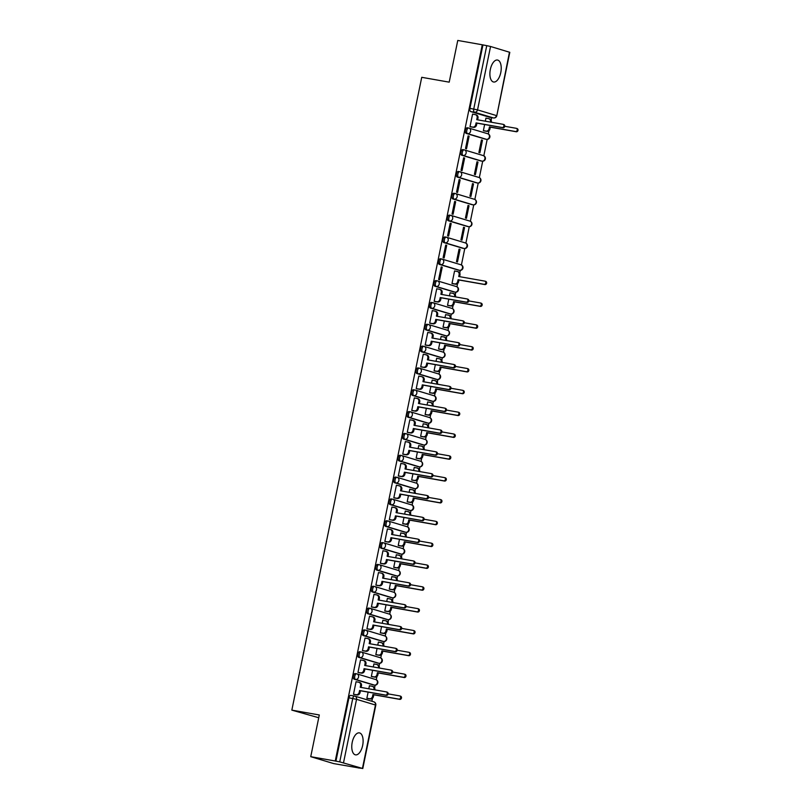 <?xml version="1.0" encoding="UTF-8"?>
<svg xmlns="http://www.w3.org/2000/svg" width="809" height="809" viewBox="0 0 809 809"><rect width="100%" height="100%" fill="white"/><g stroke="black" fill="none" stroke-linecap="round" stroke-linejoin="round"><path stroke-width="1.21" d="M356.516 673.796L355.323 673.584A2.862 1.385 100 0 0 355.242 673.563A2.862 1.385 100 0 0 353.412 675.98A2.862 1.385 100 0 0 354.17 679.186L355.525 679.418A2.862 1.385 -80 0 1 354.767 676.223A2.862 1.385 -80 0 1 356.597 673.806A2.862 1.385 -80 0 1 356.678 673.826A2.862 2.498 106.8 0 1 358.569 677.052A2.862 2.498 -73.2 0 1 355.525 679.418L374.436 685.112A2.862 2.498 -73.2 0 0 375.588 679.52M361.006 651.963L359.803 651.751A2.862 1.385 100 0 0 359.722 651.73A2.862 1.385 100 0 0 357.891 654.147A2.862 1.385 100 0 0 358.66 657.353L360.005 657.586A2.862 1.385 -80 0 1 359.247 654.39A2.862 1.385 -80 0 1 361.077 651.973A2.862 1.385 -80 0 1 361.158 651.993A2.862 2.498 106.8 0 1 363.049 655.229A2.862 2.498 -73.2 0 1 360.005 657.586L378.915 663.279A2.862 2.498 -73.2 0 0 380.068 657.687M365.486 630.13L364.283 629.918A2.862 1.385 100 0 0 364.212 629.908A2.862 1.385 100 0 0 362.371 632.314A2.862 1.385 100 0 0 363.14 635.52L364.495 635.763A2.862 1.385 -80 0 1 363.726 632.557A2.862 1.385 -80 0 1 365.567 630.14A2.862 1.385 -80 0 1 365.638 630.16A2.862 2.498 106.8 0 1 367.529 633.396A2.862 2.498 -73.2 0 1 364.495 635.763L383.405 641.456A2.862 2.498 -73.2 0 0 384.548 635.854M369.966 608.297L368.762 608.095A2.862 1.385 100 0 0 368.692 608.075A2.862 1.385 100 0 0 366.851 610.492A2.862 1.385 100 0 0 367.62 613.687L368.975 613.93A2.862 1.385 -80 0 1 368.206 610.724A2.862 1.385 -80 0 1 370.047 608.307A2.862 1.385 -80 0 1 370.118 608.328A2.862 2.498 106.8 0 1 372.009 611.564A2.862 2.498 -73.2 0 1 368.975 613.93L387.885 619.623A2.862 2.498 -73.2 0 0 389.028 614.021M374.446 586.474L373.252 586.262A2.862 1.385 100 0 0 373.171 586.242A2.862 1.385 100 0 0 371.341 588.659A2.862 1.385 100 0 0 372.1 591.854L373.455 592.097A2.862 1.385 -80 0 1 372.696 588.891A2.862 1.385 -80 0 1 374.527 586.474A2.862 1.385 -80 0 1 374.607 586.495A2.862 2.498 106.8 0 1 376.488 589.731A2.862 2.498 -73.2 0 1 373.455 592.097L392.365 597.79A2.862 2.498 -73.2 0 0 393.518 592.188M378.925 564.642L377.732 564.429A2.862 1.385 100 0 0 377.651 564.409A2.862 1.385 100 0 0 375.821 566.826A2.862 1.385 100 0 0 376.579 570.021L377.934 570.264A2.862 1.385 -80 0 1 377.176 567.058A2.862 1.385 -80 0 1 379.006 564.652A2.862 1.385 -80 0 1 379.087 564.662A2.862 2.498 106.8 0 1 380.968 567.898A2.862 2.498 -73.2 0 1 377.934 570.264L396.845 575.957A2.862 2.498 -73.2 0 0 397.998 570.355M383.405 542.809L382.212 542.596A2.862 1.385 100 0 0 382.131 542.576A2.862 1.385 100 0 0 380.301 544.993A2.862 1.385 100 0 0 381.059 548.199L382.414 548.431A2.862 1.385 -80 0 1 381.656 545.236A2.862 1.385 -80 0 1 383.486 542.819A2.862 1.385 -80 0 1 383.567 542.839A2.862 2.498 106.8 0 1 385.458 546.065A2.862 2.498 -73.2 0 1 382.414 548.431L401.325 554.125A2.862 2.498 -73.2 0 0 402.478 548.532M387.885 520.976L386.692 520.763A2.862 1.385 100 0 0 386.611 520.743A2.862 1.385 100 0 0 384.781 523.16A2.862 1.385 100 0 0 385.539 526.366L386.894 526.598A2.862 1.385 -80 0 1 386.136 523.403A2.862 1.385 -80 0 1 387.966 520.986A2.862 1.385 -80 0 1 388.047 521.006A2.862 2.498 106.8 0 1 389.938 524.242A2.862 2.498 -73.2 0 1 386.894 526.598L405.805 532.292A2.862 2.498 -73.2 0 0 406.957 526.699M392.375 499.143L391.172 498.931A2.862 1.385 100 0 0 391.091 498.92A2.862 1.385 100 0 0 389.26 501.327A2.862 1.385 100 0 0 390.029 504.533L391.374 504.776A2.862 1.385 -80 0 1 390.616 501.57A2.862 1.385 -80 0 1 392.446 499.153A2.862 1.385 -80 0 1 392.527 499.173A2.862 2.498 106.8 0 1 394.418 502.409A2.862 2.498 -73.2 0 1 391.374 504.776L410.294 510.459A2.862 2.498 -73.2 0 0 411.437 504.867M396.855 477.31L395.652 477.108A2.862 1.385 100 0 0 395.581 477.088A2.862 1.385 100 0 0 393.74 479.504A2.862 1.385 100 0 0 394.509 482.7L395.864 482.943A2.862 1.385 -80 0 1 395.095 479.737A2.862 1.385 -80 0 1 396.936 477.32A2.862 1.385 -80 0 1 397.007 477.34A2.862 2.498 106.8 0 1 398.898 480.576A2.862 2.498 -73.2 0 1 395.864 482.943L414.774 488.636A2.862 2.498 -73.2 0 0 415.917 483.034M401.335 455.487L400.131 455.275A2.862 1.385 100 0 0 400.061 455.255A2.862 1.385 100 0 0 398.22 457.672A2.862 1.385 100 0 0 398.989 460.867L400.344 461.11A2.862 1.385 -80 0 1 399.575 457.904A2.862 1.385 -80 0 1 401.416 455.487A2.862 1.385 -80 0 1 401.486 455.507A2.862 2.498 106.8 0 1 403.378 458.743A2.862 2.498 -73.2 0 1 400.344 461.11L419.254 466.803A2.862 2.498 -73.2 0 0 420.397 461.201M405.815 433.654L404.621 433.442A2.862 1.385 100 0 0 404.54 433.422A2.862 1.385 100 0 0 402.71 435.839A2.862 1.385 100 0 0 403.469 439.034L404.824 439.277A2.862 1.385 -80 0 1 404.065 436.071A2.862 1.385 -80 0 1 405.896 433.664A2.862 1.385 -80 0 1 405.976 433.675A2.862 2.498 106.8 0 1 407.857 436.911A2.862 2.498 -73.2 0 1 404.824 439.277L423.734 444.97A2.862 2.498 -73.2 0 0 424.887 439.368M410.294 411.821L409.101 411.609A2.862 1.385 100 0 0 409.02 411.589A2.862 1.385 100 0 0 407.19 414.006A2.862 1.385 100 0 0 407.948 417.211L409.303 417.444A2.862 1.385 -80 0 1 408.545 414.248A2.862 1.385 -80 0 1 410.375 411.832A2.862 1.385 -80 0 1 410.456 411.852A2.862 2.498 106.8 0 1 412.337 415.078A2.862 2.498 -73.2 0 1 409.303 417.444L428.214 423.137A2.862 2.498 -73.2 0 0 429.367 417.545M414.774 389.989L413.581 389.776A2.862 1.385 100 0 0 413.5 389.756A2.862 1.385 100 0 0 411.67 392.173A2.862 1.385 100 0 0 412.428 395.379L413.783 395.611A2.862 1.385 -80 0 1 413.025 392.416A2.862 1.385 -80 0 1 414.855 389.999A2.862 1.385 -80 0 1 414.936 390.019A2.862 2.498 106.8 0 1 416.827 393.255A2.862 2.498 -73.2 0 1 413.783 395.611L432.694 401.304A2.862 2.498 -73.2 0 0 433.846 395.712M419.254 368.156L418.061 367.943A2.862 1.385 100 0 0 417.98 367.933A2.862 1.385 100 0 0 416.15 370.34A2.862 1.385 100 0 0 416.908 373.546L418.263 373.788A2.862 1.385 -80 0 1 417.505 370.583A2.862 1.385 -80 0 1 419.335 368.166A2.862 1.385 -80 0 1 419.416 368.186A2.862 2.498 106.8 0 1 421.307 371.422A2.862 2.498 -73.2 0 1 418.263 373.788L437.173 379.472A2.862 2.498 -73.2 0 0 438.326 373.879M423.744 346.323L422.541 346.121A2.862 1.385 100 0 0 422.46 346.1A2.862 1.385 100 0 0 420.629 348.507A2.862 1.385 100 0 0 421.398 351.713L422.753 351.955A2.862 1.385 -80 0 1 421.985 348.75A2.862 1.385 -80 0 1 423.815 346.333A2.862 1.385 -80 0 1 423.896 346.353A2.862 2.498 106.8 0 1 425.787 349.589A2.862 2.498 -73.2 0 1 422.753 351.955L441.663 357.649A2.862 2.498 -73.2 0 0 442.806 352.046M428.224 324.5L427.021 324.288A2.862 1.385 100 0 0 426.95 324.267A2.862 1.385 100 0 0 425.109 326.684A2.862 1.385 100 0 0 425.878 329.88L427.233 330.123A2.862 1.385 -80 0 1 426.464 326.917A2.862 1.385 -80 0 1 428.305 324.5A2.862 1.385 -80 0 1 428.376 324.52A2.862 2.498 106.8 0 1 430.267 327.756A2.862 2.498 -73.2 0 1 427.233 330.123L446.143 335.816A2.862 2.498 -73.2 0 0 447.286 330.214M432.704 302.667L431.5 302.455A2.862 1.385 100 0 0 431.43 302.435A2.862 1.385 100 0 0 429.589 304.851A2.862 1.385 100 0 0 430.358 308.047L431.713 308.29A2.862 1.385 -80 0 1 430.944 305.084A2.862 1.385 -80 0 1 432.785 302.677A2.862 1.385 -80 0 1 432.855 302.687A2.862 2.498 106.8 0 1 434.746 305.923A2.862 2.498 -73.2 0 1 431.713 308.29L450.623 313.983A2.862 2.498 -73.2 0 0 451.766 308.381M437.184 280.834L435.99 280.622A2.862 1.385 100 0 0 435.909 280.602A2.862 1.385 100 0 0 434.079 283.019A2.862 1.385 100 0 0 434.837 286.224L436.193 286.457A2.862 1.385 -80 0 1 435.434 283.261A2.862 1.385 -80 0 1 437.264 280.844A2.862 1.385 -80 0 1 437.345 280.865A2.862 2.498 106.8 0 1 439.226 284.09A2.862 2.498 -73.2 0 1 436.193 286.457L455.103 292.15A2.862 2.498 -73.2 0 0 456.256 286.558M441.663 259.001L440.47 258.789A2.862 1.385 100 0 0 440.389 258.769A2.862 1.385 100 0 0 438.559 261.186A2.862 1.385 100 0 0 439.317 264.391L440.672 264.624A2.862 1.385 -80 0 1 439.914 261.428A2.862 1.385 -80 0 1 441.744 259.011A2.862 1.385 -80 0 1 441.825 259.032A2.862 2.498 106.8 0 1 443.706 262.268A2.862 2.498 -73.2 0 1 440.672 264.624L459.583 270.317A2.862 2.498 -73.2 0 0 460.736 264.725M446.143 237.168L444.95 236.956A2.862 1.385 100 0 0 444.869 236.946A2.862 1.385 100 0 0 443.039 239.353A2.862 1.385 100 0 0 443.797 242.558L445.152 242.801A2.862 1.385 -80 0 1 444.394 239.595A2.862 1.385 -80 0 1 446.224 237.179A2.862 1.385 -80 0 1 446.305 237.199A2.862 2.498 106.8 0 1 448.196 240.435A2.862 2.498 -73.2 0 1 445.152 242.801L464.063 248.484A2.862 2.498 -73.2 0 0 465.215 242.892M450.623 215.336L449.43 215.133A2.862 1.385 100 0 0 449.349 215.113A2.862 1.385 100 0 0 447.519 217.52A2.862 1.385 100 0 0 448.277 220.726L449.632 220.968A2.862 1.385 -80 0 1 448.874 217.763A2.862 1.385 -80 0 1 450.704 215.346A2.862 1.385 -80 0 1 450.785 215.366A2.862 2.498 106.8 0 1 452.676 218.602A2.862 2.498 -73.2 0 1 449.632 220.968L468.542 226.662A2.862 2.498 -73.2 0 0 469.695 221.059M455.113 193.513L453.91 193.3A2.862 1.385 100 0 0 453.829 193.28A2.862 1.385 100 0 0 451.998 195.697A2.862 1.385 100 0 0 452.767 198.893L454.122 199.135A2.862 1.385 -80 0 1 453.353 195.93A2.862 1.385 -80 0 1 455.184 193.513A2.862 1.385 -80 0 1 455.265 193.533A2.862 2.498 106.8 0 1 457.156 196.769A2.862 2.498 -73.2 0 1 454.122 199.135L473.032 204.829A2.862 2.498 -73.2 0 0 474.175 199.226M459.593 171.68L458.39 171.468A2.862 1.385 100 0 0 458.319 171.447A2.862 1.385 100 0 0 456.478 173.864A2.862 1.385 100 0 0 457.247 177.06L458.602 177.302A2.862 1.385 -80 0 1 457.833 174.097A2.862 1.385 -80 0 1 459.674 171.69A2.862 1.385 -80 0 1 459.745 171.7A2.862 2.498 106.8 0 1 461.636 174.936A2.862 2.498 -73.2 0 1 458.602 177.302L477.512 182.996A2.862 2.498 -73.2 0 0 478.655 177.393M464.073 149.847L462.869 149.635A2.862 1.385 100 0 0 462.799 149.614A2.862 1.385 100 0 0 460.958 152.031A2.862 1.385 100 0 0 461.727 155.237L463.082 155.47A2.862 1.385 -80 0 1 462.313 152.274A2.862 1.385 -80 0 1 464.154 149.857A2.862 1.385 -80 0 1 464.224 149.877A2.862 2.498 106.8 0 1 466.115 153.103A2.862 2.498 -73.2 0 1 463.082 155.47L481.992 161.163A2.862 2.498 -73.2 0 0 483.135 155.571M468.553 128.014L467.359 127.802A2.862 1.385 100 0 0 467.278 127.782A2.862 1.385 100 0 0 465.448 130.198A2.862 1.385 100 0 0 466.206 133.404L467.562 133.637A2.862 1.385 -80 0 1 466.803 130.441A2.862 1.385 -80 0 1 468.633 128.024A2.862 1.385 -80 0 1 468.714 128.044A2.862 2.498 106.8 0 1 470.595 131.28A2.862 2.498 -73.2 0 1 467.562 133.637L486.472 139.33A2.862 2.498 -73.2 0 0 487.625 133.738M500.771 72.588A11.154 5.41 100 0 0 497.495 60.038A11.154 5.41 100 0 0 490.345 69.453A11.154 5.41 100 0 0 493.621 82.012A11.154 5.41 100 0 0 500.771 72.588M362.654 745.443A11.154 5.41 100 0 0 359.378 732.883A11.154 5.41 100 0 0 352.228 742.298A11.154 5.41 100 0 0 355.505 754.858A11.154 5.41 100 0 0 362.654 745.443M310.737 756.678L319.302 714.974L291.837 710.13L421.732 77.31L449.197 82.154L457.763 40.45L482.275 44.778L335.25 761.006L310.737 756.678L333.662 763.585L358.185 767.822M371.847 701.251L372.453 698.329M374.607 687.812L375.154 685.172M376.266 679.742L376.933 676.496M379.087 665.979L379.633 663.34M380.746 657.909L381.413 654.663M383.567 644.156L384.113 641.507M385.226 636.076L385.893 632.84M388.057 622.323L388.593 619.674M389.705 614.253L390.373 611.007M392.537 600.49L393.073 597.851M394.195 592.421L394.853 589.174M397.017 578.657L397.563 576.018M398.675 570.588L399.343 567.342M401.497 556.825L402.043 554.185M403.155 548.755L403.822 545.509M405.976 534.992L406.522 532.352M407.635 526.922L408.302 523.676M410.456 513.169L411.002 510.519M412.115 505.089L412.782 501.853M414.936 491.336L415.482 488.687M416.595 483.266L417.262 480.02M419.426 469.503L419.962 466.864M421.074 461.433L421.742 458.187M423.906 447.67L424.442 445.031M425.564 439.6L426.222 436.354M428.386 425.837L428.932 423.198M430.044 417.768L430.712 414.521M432.866 404.004L433.412 401.365M434.524 395.935L435.191 392.689M437.345 382.182L437.891 379.532M439.004 374.102L439.671 370.866M441.825 360.349L442.371 357.699M443.484 352.279L444.151 349.033M446.315 338.516L446.851 335.877M447.964 330.446L448.631 327.2M450.795 316.683L451.331 314.044M452.443 308.613L453.111 305.367M455.275 294.85L455.811 292.211M456.933 286.78L457.591 283.534M459.755 273.017L460.301 270.378M461.413 264.947L464.781 248.545M465.893 243.115L469.26 226.712M470.373 221.292L473.74 204.889M474.853 199.459L478.22 183.056M479.332 177.626L482.7 161.224M483.822 155.793L487.18 139.391M488.302 133.96L488.96 130.714M491.124 120.207L491.65 117.629M318.736 717.735L291.837 710.13M358.165 767.903L362.442 768.408L339.74 761.876L352.744 698.48A2.862 1.385 -80 0 1 354.585 696.074A2.862 1.385 -80 0 1 354.655 696.084A2.862 2.498 -73.2 0 1 354.908 696.144A2.862 2.862 0 0 0 354.585 696.074L350.762 695.396A2.862 1.385 -80 0 1 350.843 695.416L354.504 696.064M335.25 761.006L339.74 761.876M489.758 117.295A2.862 1.385 -80 0 1 489.678 117.285A2.862 1.385 -80 0 1 489.597 117.265L470.686 111.571L474.509 112.239A2.862 1.385 -80 0 1 473.74 109.043L486.755 45.648L490.557 46.487L509.801 52.322L496.797 115.717L509.468 52.181M486.755 45.648L482.275 44.778M473.235 114.271L472.587 114.069L469.999 126.669L471.02 126.892M484.631 124.505L483.367 130.694L484.379 130.916M482.467 140.23L481.466 139.927L478.888 152.527L479.889 152.82L482.467 140.23L481.446 140.048M469.109 136.205L468.108 135.902L465.519 148.502L466.52 148.805L469.109 136.205L468.077 136.023M477.988 162.063L476.986 161.76L474.398 174.35L475.409 174.653L477.988 162.063L476.966 161.881M464.629 158.038L463.628 157.735L461.039 170.335L462.04 170.628L464.629 158.038L463.597 157.856M473.508 183.896L472.507 183.592L469.918 196.183L470.919 196.486L473.508 183.896L472.486 183.714M460.149 179.871L459.138 179.568L456.559 192.158L457.56 192.461L460.149 179.871L459.118 179.689M469.028 205.719L468.027 205.425L465.438 218.015L466.439 218.319L469.028 205.719L467.996 205.547M455.659 201.704L454.658 201.401L452.079 213.991L453.08 214.294L455.659 201.704L454.638 201.522M464.548 227.551L463.547 227.248L460.958 239.848L461.959 240.152L464.548 227.551L463.517 227.369M451.179 223.527L450.178 223.233L447.589 235.823L448.601 236.127L451.179 223.527L450.158 223.355M460.068 249.384L459.067 249.081L456.478 261.681L457.479 261.985L460.068 249.384L459.037 249.202M446.699 245.36L445.698 245.056L443.11 257.656L444.111 257.96L446.699 245.36L445.678 245.178M455.234 271.106L454.577 270.914L451.998 283.514L453.01 283.737M442.22 267.192L441.218 266.889L438.63 279.489L439.631 279.793L442.22 267.192L441.188 267.01M450.744 292.939L450.097 292.747L449.47 295.831M437.386 288.914L436.739 288.722L434.15 301.322L435.171 301.545M448.783 299.158L447.519 305.337L448.53 305.569M446.265 314.772L445.617 314.58L444.98 317.664M432.906 310.747L432.259 310.555L429.67 323.145L430.691 323.378M444.303 320.991L443.029 327.17L444.05 327.392M441.785 336.605L441.138 336.413L440.5 339.497M428.426 332.58L427.769 332.388L425.19 344.978L426.201 345.2M439.823 342.824L438.549 349.003L439.57 349.225M437.305 358.438L436.658 358.235L436.021 361.33M423.936 354.413L423.289 354.221L420.71 366.811L421.722 367.033M435.343 364.647L434.069 370.835L435.09 371.058M432.825 380.27L432.178 380.068L431.541 383.163M419.456 376.246L418.809 376.043L416.22 388.644L417.242 388.866M430.863 386.48L429.589 392.668L430.61 392.891M428.345 402.093L427.698 401.901L427.061 404.996M414.977 398.079L414.329 397.876L411.741 410.476L412.762 410.699M426.373 408.312L425.109 414.501L426.131 414.724M423.865 423.926L423.208 423.734L422.581 426.818M410.497 419.901L409.85 419.709L407.261 432.309L408.282 432.532M421.893 430.145L420.629 436.324L421.641 436.557M419.375 445.759L418.728 445.567L418.101 448.651M406.017 441.734L405.37 441.542L402.781 454.132L403.802 454.365M417.414 451.978L416.15 458.157L417.161 458.379M414.896 467.592L414.248 467.4L413.611 470.484M401.537 463.567L400.89 463.375L398.301 475.965L399.322 476.188M412.934 473.811L411.66 479.99L412.681 480.212M410.416 489.425L409.769 489.223L409.132 492.317M397.057 485.4L396.4 485.208L393.821 497.798L394.832 498.02M408.454 495.634L407.18 501.823L408.201 502.045M405.936 511.258L405.289 511.055L404.652 514.15M392.567 507.233L391.92 507.031L389.341 519.631L390.353 519.853M403.974 517.467L402.7 523.656L403.721 523.878M401.456 533.08L400.809 532.888L400.172 535.983M388.087 529.066L387.44 528.864L384.851 541.464L385.873 541.686M399.494 539.3L398.22 545.488L399.242 545.711M396.976 554.913L396.329 554.721L395.692 557.806M383.608 550.889L382.96 550.696L380.372 563.297L381.393 563.519M395.004 561.133L393.74 567.311L394.762 567.544M392.496 576.746L391.839 576.554L391.212 579.638M379.128 572.721L378.481 572.529L375.892 585.119L376.913 585.352M390.525 582.965L389.26 589.144L390.272 589.367M388.007 598.579L387.359 598.387L386.732 601.471M374.648 594.554L374.001 594.362L371.412 606.952L372.433 607.175M386.045 604.798L384.781 610.977L385.792 611.199M383.527 620.412L382.879 620.21L382.242 623.304M370.168 616.387L369.521 616.195L366.932 628.785L367.953 629.008M381.565 626.621L380.291 632.81L381.312 633.032M379.047 642.245L378.4 642.043L377.763 645.137M365.688 638.22L365.031 638.018L362.452 650.618L363.463 650.841M377.085 648.454L375.811 654.643L376.832 654.865M374.567 664.068L373.92 663.876L373.283 666.97M361.198 660.053L360.551 659.851L357.972 672.451L358.984 672.673M372.605 670.287L371.331 676.476L372.352 676.698M370.087 685.901L369.44 685.708L368.803 688.793M356.718 681.876L356.071 681.684L353.482 694.284L354.504 694.506M373.242 684.899A2.862 1.385 100 0 1 373.161 684.889A2.862 1.385 100 0 1 373.08 684.879L354.17 679.186M377.722 663.067A2.862 1.385 100 0 1 377.641 663.067A2.862 1.385 100 0 1 377.57 663.046L358.66 657.353M382.202 641.244A2.862 1.385 100 0 1 382.121 641.234A2.862 1.385 100 0 1 382.05 641.213L363.14 635.52M386.682 619.411A2.862 1.385 100 0 1 386.601 619.401A2.862 1.385 100 0 1 386.53 619.381L367.62 613.687M391.162 597.578A2.862 1.385 100 0 1 391.091 597.568A2.862 1.385 100 0 1 391.01 597.548L372.1 591.854M395.652 575.745A2.862 1.385 100 0 1 395.571 575.735A2.862 1.385 100 0 1 395.49 575.715L376.579 570.021M400.131 553.912A2.862 1.385 100 0 1 400.05 553.902A2.862 1.385 100 0 1 399.97 553.892L381.059 548.199M404.611 532.079A2.862 1.385 100 0 1 404.53 532.079A2.862 1.385 100 0 1 404.449 532.059L385.539 526.366M409.091 510.257A2.862 1.385 100 0 1 409.01 510.246A2.862 1.385 100 0 1 408.939 510.226L390.029 504.533M413.571 488.424A2.862 1.385 100 0 1 413.49 488.414A2.862 1.385 100 0 1 413.419 488.393L394.509 482.7M418.051 466.591A2.862 1.385 100 0 1 417.97 466.581A2.862 1.385 100 0 1 417.899 466.56L398.989 460.867M422.531 444.758A2.862 1.385 100 0 1 422.46 444.748A2.862 1.385 100 0 1 422.379 444.728L403.469 439.034M427.021 422.925A2.862 1.385 100 0 1 426.94 422.915A2.862 1.385 100 0 1 426.859 422.905L407.948 417.211M431.5 401.092A2.862 1.385 100 0 1 431.419 401.092A2.862 1.385 100 0 1 431.339 401.072L412.428 395.379M435.98 379.269A2.862 1.385 100 0 1 435.899 379.259A2.862 1.385 100 0 1 435.818 379.239L416.908 373.546M440.46 357.436A2.862 1.385 100 0 1 440.379 357.426A2.862 1.385 100 0 1 440.308 357.406L421.398 351.713M444.94 335.604A2.862 1.385 100 0 1 444.859 335.593A2.862 1.385 100 0 1 444.788 335.573L425.878 329.88M449.42 313.771A2.862 1.385 100 0 1 449.349 313.761A2.862 1.385 100 0 1 449.268 313.74L430.358 308.047M453.9 291.938A2.862 1.385 100 0 1 453.829 291.928A2.862 1.385 100 0 1 453.748 291.918L434.837 286.224M458.39 270.105A2.862 1.385 100 0 1 458.309 270.105A2.862 1.385 100 0 1 458.228 270.085L439.317 264.391M462.869 248.282A2.862 1.385 100 0 1 462.788 248.272A2.862 1.385 100 0 1 462.708 248.252L443.797 242.558M467.349 226.449A2.862 1.385 100 0 1 467.268 226.439A2.862 1.385 100 0 1 467.187 226.419L448.277 220.726M471.829 204.616A2.862 1.385 100 0 1 471.748 204.606A2.862 1.385 100 0 1 471.677 204.586L452.767 198.893M476.309 182.783A2.862 1.385 100 0 1 476.228 182.773A2.862 1.385 100 0 1 476.157 182.753L457.247 177.06M480.789 160.951A2.862 1.385 100 0 1 480.718 160.94A2.862 1.385 100 0 1 480.637 160.93L461.727 155.237M485.279 139.118A2.862 1.385 100 0 1 485.198 139.118A2.862 1.385 100 0 1 485.117 139.097L466.206 133.404M486.603 118.296L485.946 118.094L485.319 121.188M368.125 692.12L366.851 698.298L367.873 698.531M335.917 761.208L348.932 697.813A2.862 1.385 -80 0 1 350.762 695.396M482.943 44.97L469.928 108.366A2.862 1.385 100 0 0 470.686 111.571M470.009 126.609L472.668 127.074A2.862 2.498 -73.2 0 0 475.702 124.707L476.076 122.887L476.946 123.15L476.572 124.97A2.862 2.498 106.8 0 1 473.538 127.337L470.353 126.77M476.096 114.878A2.862 2.498 106.8 0 1 477.988 118.114L477.634 119.833M503.077 124.353L503.663 124.525A1.648 1.436 106.8 0 1 502.996 127.751L476.946 123.15M476.076 122.887L502.126 127.488A1.648 1.436 -73.2 0 0 502.793 124.262L476.744 119.671L477.118 117.851A2.862 2.498 -73.2 0 0 475.227 114.615L472.567 114.15M489.455 118.903A2.862 2.498 106.8 0 1 491.346 122.139L491.326 122.24M490.436 122.088L490.476 121.876A2.862 2.498 -73.2 0 0 488.585 118.64L485.936 118.175M483.377 130.633L486.037 131.098A2.862 2.498 -73.2 0 0 489.071 128.732L489.445 126.912L515.495 131.513A1.648 1.436 -73.2 0 0 516.152 128.287L504.765 126.285M516.435 128.378L517.022 128.55A1.648 1.436 106.8 0 1 516.364 131.766L490.315 127.175L489.941 128.995A2.862 2.498 106.8 0 1 486.897 131.361L486.037 131.098M483.721 130.795L486.897 131.361M490.315 127.175L489.445 126.912M434.16 301.251L436.82 301.727A2.862 2.498 -73.2 0 0 439.853 299.36L440.227 297.54L441.097 297.803L440.723 299.623A2.862 2.498 106.8 0 1 437.689 301.99L434.504 301.423M440.248 289.531A2.862 2.498 106.8 0 1 442.129 292.767L441.785 294.476M467.228 299.006L467.804 299.178A1.648 1.436 106.8 0 1 467.147 302.394L441.097 297.803M440.227 297.54L466.277 302.131A1.648 1.436 -73.2 0 0 466.945 298.915L440.895 294.324L441.259 292.504A2.862 2.498 -73.2 0 0 439.378 289.268L436.718 288.803M429.68 323.084L432.34 323.56A2.862 2.498 -73.2 0 0 435.373 321.193L435.748 319.373L436.617 319.636L436.243 321.456A2.862 2.498 106.8 0 1 433.209 323.812L430.024 323.256M435.758 311.364A2.862 2.498 106.8 0 1 437.649 314.6L437.295 316.309M462.738 320.829L463.324 321.011A1.648 1.436 106.8 0 1 462.667 324.227L436.617 319.636M435.748 319.373L461.797 323.964A1.648 1.436 -73.2 0 0 462.455 320.748L436.405 316.157L436.779 314.337A2.862 2.498 -73.2 0 0 434.898 311.101L432.239 310.636M425.2 344.917L427.86 345.382A2.862 2.498 -73.2 0 0 430.894 343.026L431.268 341.206L432.137 341.469L431.763 343.279A2.862 2.498 106.8 0 1 428.719 345.645L425.544 345.089M431.278 333.197A2.862 2.498 106.8 0 1 433.169 336.423L432.815 338.142M458.258 342.662L458.845 342.844A1.648 1.436 106.8 0 1 458.187 346.06L432.137 341.469M431.268 341.206L457.318 345.797A1.648 1.436 -73.2 0 0 457.975 342.581L431.925 337.98L432.299 336.17A2.862 2.498 -73.2 0 0 430.408 332.934L427.759 332.459M420.72 366.75L423.37 367.215A2.862 2.498 -73.2 0 0 426.414 364.849L426.788 363.039L427.658 363.292L427.283 365.112A2.862 2.498 106.8 0 1 424.24 367.478L421.064 366.922M426.798 355.02A2.862 2.498 106.8 0 1 428.689 358.256L428.335 359.975M453.778 364.495L454.365 364.667A1.648 1.436 106.8 0 1 453.707 367.893L427.658 363.292M426.788 363.039L452.838 367.63A1.648 1.436 -73.2 0 0 453.495 364.414L427.445 359.813L427.819 357.993A2.862 2.498 -73.2 0 0 425.928 354.767L423.279 354.291M416.241 388.583L418.89 389.048A2.862 2.498 -73.2 0 0 421.934 386.682L422.308 384.862L423.178 385.124L422.804 386.945A2.862 2.498 106.8 0 1 419.76 389.311L416.574 388.745M422.318 376.852A2.862 2.498 106.8 0 1 424.209 380.088L423.855 381.808M449.298 386.328L449.885 386.5A1.648 1.436 106.8 0 1 449.228 389.726L423.178 385.124M422.308 384.862L448.358 389.463A1.648 1.436 -73.2 0 0 449.015 386.237L422.965 381.646L423.34 379.826A2.862 2.498 -73.2 0 0 421.449 376.589L418.799 376.124M411.761 410.416L414.41 410.881A2.862 2.498 -73.2 0 0 417.454 408.515L417.818 406.694L418.688 406.957L418.314 408.778A2.862 2.498 106.8 0 1 415.28 411.144L412.094 410.578M417.838 398.685A2.862 2.498 106.8 0 1 419.729 401.921L419.375 403.63M444.819 408.161L445.405 408.333A1.648 1.436 106.8 0 1 444.738 411.548L418.688 406.957M417.818 406.694L443.868 411.296A1.648 1.436 -73.2 0 0 444.535 408.07L418.486 403.479L418.86 401.658A2.862 2.498 -73.2 0 0 416.969 398.422L414.309 397.957M407.271 432.239L409.93 432.714A2.862 2.498 -73.2 0 0 412.964 430.348L413.338 428.527L414.208 428.79L413.834 430.61A2.862 2.498 106.8 0 1 410.8 432.977L407.615 432.411M413.359 420.518A2.862 2.498 106.8 0 1 415.239 423.754L414.896 425.463M440.339 429.994L440.925 430.166A1.648 1.436 106.8 0 1 440.258 433.381L414.208 428.79M413.338 428.527L439.388 433.118A1.648 1.436 -73.2 0 0 440.056 429.903L414.006 425.312L414.38 423.491A2.862 2.498 -73.2 0 0 412.489 420.255L409.829 419.79M402.791 454.071L405.451 454.547A2.862 2.498 -73.2 0 0 408.484 452.18L408.858 450.36L409.728 450.623L409.354 452.443A2.862 2.498 106.8 0 1 406.32 454.8L403.135 454.243M408.879 442.351A2.862 2.498 106.8 0 1 410.76 445.587L410.416 447.296M435.849 451.816L436.435 451.998A1.648 1.436 106.8 0 1 435.778 455.214L409.728 450.623M408.858 450.36L434.908 454.951A1.648 1.436 -73.2 0 0 435.576 451.735L409.526 447.144L409.89 445.324A2.862 2.498 -73.2 0 0 408.009 442.088L405.349 441.623M398.311 475.904L400.971 476.37A2.862 2.498 -73.2 0 0 404.004 474.013L404.379 472.193L405.248 472.456L404.874 474.266A2.862 2.498 106.8 0 1 401.84 476.632L398.655 476.076M404.389 464.184A2.862 2.498 106.8 0 1 406.28 467.41L405.926 469.129M431.369 473.649L431.955 473.831A1.648 1.436 106.8 0 1 431.298 477.047L405.248 472.456M404.379 472.193L430.428 476.784A1.648 1.436 -73.2 0 0 431.086 473.568L405.036 468.967L405.41 467.157A2.862 2.498 -73.2 0 0 403.529 463.921L400.87 463.446M393.831 497.737L396.491 498.202A2.862 2.498 -73.2 0 0 399.525 495.836L399.899 494.026L400.768 494.279L400.394 496.099A2.862 2.498 106.8 0 1 397.35 498.465L394.175 497.909M399.909 486.007A2.862 2.498 106.8 0 1 401.8 489.243L401.446 490.962M426.889 495.482L427.476 495.654A1.648 1.436 106.8 0 1 426.818 498.88L400.768 494.279M399.899 494.026L425.949 498.617A1.648 1.436 -73.2 0 0 426.606 495.401L400.556 490.8L400.93 488.98A2.862 2.498 -73.2 0 0 399.039 485.754L396.39 485.279M389.351 519.57L392.001 520.035A2.862 2.498 -73.2 0 0 395.045 517.669L395.419 515.849L396.289 516.112L395.914 517.932A2.862 2.498 106.8 0 1 392.871 520.298L389.695 519.732M395.429 507.84A2.862 2.498 106.8 0 1 397.32 511.076L396.966 512.795M422.409 517.315L422.996 517.487A1.648 1.436 106.8 0 1 422.338 520.713L396.289 516.112M395.419 515.849L421.469 520.45A1.648 1.436 -73.2 0 0 422.126 517.224L396.076 512.633L396.45 510.813A2.862 2.498 -73.2 0 0 394.559 507.577L391.91 507.112M384.872 541.403L387.521 541.868A2.862 2.498 -73.2 0 0 390.565 539.502L390.939 537.682L391.799 537.945L391.435 539.765A2.862 2.498 106.8 0 1 388.391 542.131L385.205 541.565M390.949 529.673A2.862 2.498 106.8 0 1 392.84 532.909L392.486 534.618M417.929 539.148L418.516 539.32A1.648 1.436 106.8 0 1 417.859 542.536L391.799 537.945M390.939 537.682L416.989 542.283A1.648 1.436 -73.2 0 0 417.646 539.057L391.596 534.466L391.971 532.646A2.862 2.498 -73.2 0 0 390.08 529.41L387.43 528.944M380.392 563.226L383.041 563.701A2.862 2.498 -73.2 0 0 386.085 561.335L386.449 559.515L387.319 559.777L386.945 561.598A2.862 2.498 106.8 0 1 383.911 563.964L380.726 563.398M386.469 551.505A2.862 2.498 106.8 0 1 388.36 554.741L388.007 556.45M413.45 560.981L414.036 561.153A1.648 1.436 106.8 0 1 413.369 564.369L387.319 559.777M386.449 559.515L412.499 564.106A1.648 1.436 -73.2 0 0 413.166 560.89L387.117 556.299L387.491 554.478A2.862 2.498 -73.2 0 0 385.6 551.242L382.94 550.777M375.902 585.059L378.561 585.534A2.862 2.498 -73.2 0 0 381.595 583.168L381.969 581.347L382.839 581.61L382.465 583.431A2.862 2.498 106.8 0 1 379.431 585.787L376.246 585.231M381.99 573.338A2.862 2.498 106.8 0 1 383.87 576.574L383.527 578.283M408.97 582.804L409.556 582.986A1.648 1.436 106.8 0 1 408.889 586.201L382.839 581.61M381.969 581.347L408.019 585.938A1.648 1.436 -73.2 0 0 408.687 582.723L382.637 578.132L383.011 576.311A2.862 2.498 -73.2 0 0 381.12 573.075L378.46 572.61M458.086 271.723A2.862 2.498 106.8 0 1 459.977 274.959L459.623 276.668M452.009 283.443L454.668 283.919A2.862 2.498 -73.2 0 0 457.702 281.552L458.076 279.732L484.126 284.323A1.648 1.436 -73.2 0 0 484.783 281.107L458.733 276.516L459.108 274.696A2.862 2.498 -73.2 0 0 457.216 271.46L454.567 270.995M485.066 281.198L485.653 281.37A1.648 1.436 106.8 0 1 484.995 284.586L458.946 279.995L458.572 281.815A2.862 2.498 106.8 0 1 455.528 284.181L454.668 283.919M452.352 283.615L455.528 284.181M458.946 279.995L458.076 279.732M453.606 293.556A2.862 2.498 106.8 0 1 455.497 296.792L455.477 296.893M454.587 296.741L454.628 296.529A2.862 2.498 -73.2 0 0 452.737 293.293L450.087 292.828M447.529 305.276L450.178 305.751A2.862 2.498 -73.2 0 0 453.222 303.385L453.596 301.565L479.646 306.156A1.648 1.436 -73.2 0 0 480.303 302.94L468.917 300.928M480.586 303.021L481.173 303.203A1.648 1.436 106.8 0 1 480.516 306.419L454.466 301.828L454.092 303.648A2.862 2.498 106.8 0 1 451.048 306.004L450.178 305.751M447.873 305.448L451.048 306.004M454.466 301.828L453.596 301.565M449.126 315.389A2.862 2.498 106.8 0 1 451.017 318.615L450.997 318.726M450.107 318.564L450.148 318.362A2.862 2.498 -73.2 0 0 448.257 315.126L445.607 314.661M443.049 327.109L445.698 327.574A2.862 2.498 -73.2 0 0 448.742 325.218L449.116 323.398L475.166 327.989A1.648 1.436 -73.2 0 0 475.823 324.773L464.437 322.761M476.107 324.854L476.693 325.036A1.648 1.436 106.8 0 1 476.036 328.252L449.986 323.661L449.612 325.481A2.862 2.498 106.8 0 1 446.568 327.837L445.698 327.574M443.383 327.281L446.568 327.837M449.986 323.661L449.116 323.398M444.647 337.222A2.862 2.498 106.8 0 1 446.538 340.447L446.507 340.559M445.617 340.397L445.668 340.184A2.862 2.498 -73.2 0 0 443.777 336.959L441.117 336.483M438.569 348.942L441.218 349.407A2.862 2.498 -73.2 0 0 444.262 347.041L444.626 345.231L470.676 349.822A1.648 1.436 -73.2 0 0 471.344 346.606L459.947 344.594M471.627 346.687L472.213 346.869A1.648 1.436 106.8 0 1 471.546 350.085L445.496 345.483L445.122 347.304A2.862 2.498 106.8 0 1 442.088 349.67L441.218 349.407M438.903 349.114L442.088 349.67M445.496 345.483L444.626 345.231M440.167 359.044A2.862 2.498 106.8 0 1 442.048 362.28L442.027 362.392M441.138 362.23L441.188 362.017A2.862 2.498 -73.2 0 0 439.297 358.781L436.638 358.316M434.079 370.775L436.739 371.24A2.862 2.498 -73.2 0 0 439.772 368.874L440.147 367.053L466.196 371.655A1.648 1.436 -73.2 0 0 466.864 368.429L455.467 366.426M467.147 368.52L467.733 368.692A1.648 1.436 106.8 0 1 467.066 371.918L441.016 367.316L440.642 369.137A2.862 2.498 106.8 0 1 437.608 371.503L436.739 371.24M434.423 370.937L437.608 371.503M441.016 367.316L440.147 367.053M435.687 380.877A2.862 2.498 106.8 0 1 437.568 384.113L437.548 384.214M436.658 384.063L436.698 383.85A2.862 2.498 -73.2 0 0 434.817 380.614L432.158 380.149M429.599 392.608L432.259 393.073A2.862 2.498 -73.2 0 0 435.293 390.707L435.667 388.886L461.717 393.487A1.648 1.436 -73.2 0 0 462.384 390.262L450.987 388.259M462.657 390.353L463.244 390.525A1.648 1.436 106.8 0 1 462.586 393.74L436.536 389.149L436.162 390.969A2.862 2.498 106.8 0 1 433.128 393.336L432.259 393.073M429.943 392.769L433.128 393.336M436.536 389.149L435.667 388.886M431.197 402.71A2.862 2.498 106.8 0 1 433.088 405.946L433.068 406.047M432.178 405.896L432.218 405.683A2.862 2.498 -73.2 0 0 430.337 402.447L427.678 401.982M425.119 414.43L427.779 414.906A2.862 2.498 -73.2 0 0 430.813 412.539L431.187 410.719L457.237 415.31A1.648 1.436 -73.2 0 0 457.894 412.094L446.507 410.082M458.177 412.185L458.764 412.357A1.648 1.436 106.8 0 1 458.106 415.573L432.057 410.982L431.682 412.802A2.862 2.498 106.8 0 1 428.649 415.169L427.779 414.906M425.463 414.602L428.649 415.169M432.057 410.982L431.187 410.719M426.717 424.543A2.862 2.498 106.8 0 1 428.608 427.779L428.588 427.88M427.698 427.728L427.739 427.516A2.862 2.498 -73.2 0 0 425.847 424.28L423.198 423.815M420.64 436.263L423.299 436.739A2.862 2.498 -73.2 0 0 426.333 434.372L426.707 432.552L452.757 437.143A1.648 1.436 -73.2 0 0 453.414 433.927L442.027 431.915M453.697 434.008L454.284 434.19A1.648 1.436 106.8 0 1 453.627 437.406L427.577 432.815L427.203 434.635A2.862 2.498 106.8 0 1 424.159 436.991L423.299 436.739M420.983 436.435L424.159 436.991M427.577 432.815L426.707 432.552M422.237 446.376A2.862 2.498 106.8 0 1 424.128 449.602L424.108 449.713M423.218 449.551L423.259 449.349A2.862 2.498 -73.2 0 0 421.368 446.113L418.718 445.648M416.16 458.096L418.809 458.561A2.862 2.498 -73.2 0 0 421.853 456.205L422.227 454.385L448.277 458.976A1.648 1.436 -73.2 0 0 448.934 455.76L437.548 453.748M449.217 455.841L449.804 456.023A1.648 1.436 106.8 0 1 449.147 459.239L423.097 454.648L422.723 456.468A2.862 2.498 106.8 0 1 419.679 458.824L418.809 458.561M416.504 458.268L419.679 458.824M423.097 454.648L422.227 454.385M417.757 468.209A2.862 2.498 106.8 0 1 419.649 471.435L419.628 471.546M418.738 471.384L418.779 471.172A2.862 2.498 -73.2 0 0 416.888 467.946L414.238 467.471M411.68 479.929L414.329 480.394A2.862 2.498 -73.2 0 0 417.373 478.028L417.747 476.218L443.797 480.809A1.648 1.436 -73.2 0 0 444.454 477.593L433.068 475.581M444.738 477.674L445.324 477.856A1.648 1.436 106.8 0 1 444.667 481.072L418.607 476.471L418.243 478.291A2.862 2.498 106.8 0 1 415.199 480.657L414.329 480.394M412.014 480.101L415.199 480.657M418.607 476.471L417.747 476.218M413.278 490.032A2.862 2.498 106.8 0 1 415.169 493.268L415.138 493.379M414.248 493.217L414.299 493.005A2.862 2.498 -73.2 0 0 412.408 489.769L409.748 489.303M407.2 501.762L409.85 502.227A2.862 2.498 -73.2 0 0 412.893 499.861L413.257 498.041L439.307 502.642A1.648 1.436 -73.2 0 0 439.975 499.416L428.578 497.414M440.258 499.507L440.844 499.679A1.648 1.436 106.8 0 1 440.177 502.905L414.127 498.304L413.753 500.124A2.862 2.498 106.8 0 1 410.719 502.49L409.85 502.227M407.534 501.924L410.719 502.49M414.127 498.304L413.257 498.041M408.798 511.864A2.862 2.498 106.8 0 1 410.679 515.1L410.659 515.202M409.769 515.05L409.819 514.837A2.862 2.498 -73.2 0 0 407.928 511.601L405.269 511.136M402.71 523.595L405.37 524.06A2.862 2.498 -73.2 0 0 408.403 521.694L408.778 519.874L434.827 524.475A1.648 1.436 -73.2 0 0 435.495 521.249L424.098 519.247M435.778 521.34L436.364 521.512A1.648 1.436 106.8 0 1 435.697 524.728L409.647 520.136L409.273 521.957A2.862 2.498 106.8 0 1 406.239 524.323L405.37 524.06M403.054 523.757L406.239 524.323M409.647 520.136L408.778 519.874M404.318 533.697A2.862 2.498 106.8 0 1 406.199 536.933L406.179 537.034M405.289 536.883L405.329 536.67A2.862 2.498 -73.2 0 0 403.448 533.434L400.789 532.969M398.23 545.418L400.89 545.893A2.862 2.498 -73.2 0 0 403.924 543.527L404.298 541.706L430.348 546.297A1.648 1.436 -73.2 0 0 431.015 543.082L419.618 541.069M431.288 543.173L431.875 543.345A1.648 1.436 106.8 0 1 431.217 546.56L405.167 541.969L404.793 543.79A2.862 2.498 106.8 0 1 401.76 546.156L400.89 545.893M398.574 545.59L401.76 546.156M405.167 541.969L404.298 541.706M399.828 555.53A2.862 2.498 106.8 0 1 401.719 558.766L401.699 558.867M400.809 558.716L400.849 558.503A2.862 2.498 -73.2 0 0 398.958 555.267L396.309 554.802M393.75 567.251L396.41 567.726A2.862 2.498 -73.2 0 0 399.444 565.36L399.818 563.539L425.868 568.13A1.648 1.436 -73.2 0 0 426.525 564.915L415.138 562.902M426.808 564.995L427.395 565.178A1.648 1.436 106.8 0 1 426.737 568.393L400.688 563.802L400.313 565.622A2.862 2.498 106.8 0 1 397.28 567.979L396.41 567.726M394.094 567.422L397.28 567.979M400.688 563.802L399.818 563.539M395.348 577.363A2.862 2.498 106.8 0 1 397.239 580.589L397.219 580.7M396.329 580.538L396.37 580.336A2.862 2.498 -73.2 0 0 394.479 577.1L391.829 576.635M389.271 589.083L391.93 589.549A2.862 2.498 -73.2 0 0 394.964 587.192L395.338 585.372L421.388 589.963A1.648 1.436 -73.2 0 0 422.045 586.747L410.659 584.735M422.328 586.828L422.915 587.01A1.648 1.436 106.8 0 1 422.258 590.226L396.208 585.635L395.834 587.455A2.862 2.498 106.8 0 1 392.79 589.812L391.93 589.549M389.614 589.255L392.79 589.812M396.208 585.635L395.338 585.372M371.422 606.892L374.082 607.357A2.862 2.498 -73.2 0 0 377.115 605.001L377.49 603.18L378.359 603.443L377.985 605.253A2.862 2.498 106.8 0 1 374.951 607.62L371.766 607.063M377.51 595.171A2.862 2.498 106.8 0 1 379.391 598.397L379.047 600.116M404.48 604.636L405.066 604.819A1.648 1.436 106.8 0 1 404.409 608.034L378.359 603.443M377.49 603.18L403.539 607.771A1.648 1.436 -73.2 0 0 404.207 604.556L378.147 599.954L378.521 598.144A2.862 2.498 -73.2 0 0 376.64 594.908L373.98 594.433M390.868 599.196A2.862 2.498 106.8 0 1 392.759 602.422L392.739 602.533M391.849 602.371L391.89 602.159A2.862 2.498 -73.2 0 0 389.999 598.933L387.349 598.458M384.791 610.916L387.44 611.382A2.862 2.498 -73.2 0 0 390.484 609.015L390.858 607.205L416.908 611.796A1.648 1.436 -73.2 0 0 417.565 608.58L406.179 606.568M417.849 608.661L418.435 608.843A1.648 1.436 106.8 0 1 417.778 612.059L391.728 607.458L391.354 609.278A2.862 2.498 106.8 0 1 388.31 611.644L387.44 611.382M385.135 611.088L388.31 611.644M391.728 607.458L390.858 607.205M366.942 628.724L369.602 629.19A2.862 2.498 -73.2 0 0 372.636 626.823L373.01 625.013L373.879 625.266L373.505 627.086A2.862 2.498 106.8 0 1 370.471 629.453L367.286 628.896M373.02 616.994A2.862 2.498 106.8 0 1 374.911 620.23L374.557 621.949M400 626.469L400.586 626.641A1.648 1.436 106.8 0 1 399.929 629.867L373.879 625.266M373.01 625.013L399.059 629.604A1.648 1.436 -73.2 0 0 399.717 626.388L373.667 621.787L374.041 619.967A2.862 2.498 -73.2 0 0 372.15 616.741L369.501 616.266M386.389 621.019A2.862 2.498 106.8 0 1 388.28 624.255L388.259 624.366M387.369 624.204L387.41 623.992A2.862 2.498 -73.2 0 0 385.519 620.756L382.869 620.291M380.311 632.749L382.96 633.214A2.862 2.498 -73.2 0 0 386.004 630.848L386.378 629.028L412.428 633.629A1.648 1.436 -73.2 0 0 413.086 630.403L401.699 628.401M413.369 630.494L413.955 630.666A1.648 1.436 106.8 0 1 413.298 633.892L387.238 629.291L386.874 631.111A2.862 2.498 106.8 0 1 383.83 633.477L382.96 633.214M380.645 632.911L383.83 633.477M387.238 629.291L386.378 629.028M362.462 650.557L365.122 651.023A2.862 2.498 -73.2 0 0 368.156 648.656L368.53 646.836L369.4 647.099L369.025 648.919A2.862 2.498 106.8 0 1 365.981 651.285L362.806 650.719M368.54 638.827A2.862 2.498 106.8 0 1 370.431 642.063L370.077 643.782M395.52 648.302L396.107 648.474A1.648 1.436 106.8 0 1 395.449 651.7L369.4 647.099M368.53 646.836L394.58 651.437A1.648 1.436 -73.2 0 0 395.237 648.211L369.187 643.62L369.561 641.8A2.862 2.498 -73.2 0 0 367.67 638.564L365.021 638.099M381.909 642.852A2.862 2.498 106.8 0 1 383.8 646.088L383.769 646.189M382.879 646.037L382.93 645.825A2.862 2.498 -73.2 0 0 381.039 642.589L378.379 642.124M375.831 654.582L378.481 655.047A2.862 2.498 -73.2 0 0 381.524 652.681L381.888 650.861L407.938 655.462A1.648 1.436 -73.2 0 0 408.606 652.236L397.209 650.234M408.889 652.327L409.475 652.499A1.648 1.436 106.8 0 1 408.808 655.715L382.758 651.124L382.384 652.944A2.862 2.498 106.8 0 1 379.35 655.31L378.481 655.047M376.165 654.744L379.35 655.31M382.758 651.124L381.888 650.861M357.983 672.39L360.632 672.855A2.862 2.498 -73.2 0 0 363.676 670.489L364.05 668.669L364.92 668.932L364.546 670.752A2.862 2.498 106.8 0 1 361.502 673.118L358.326 672.552M364.06 660.66A2.862 2.498 106.8 0 1 365.951 663.896L365.597 665.605M391.04 670.135L391.627 670.307A1.648 1.436 106.8 0 1 390.969 673.523L364.92 668.932M364.05 668.669L390.1 673.27A1.648 1.436 -73.2 0 0 390.757 670.044L364.707 665.453L365.081 663.633A2.862 2.498 -73.2 0 0 363.19 660.397L360.541 659.932M377.429 664.685A2.862 2.498 106.8 0 1 379.31 667.921L379.29 668.022M378.4 667.87L378.45 667.658A2.862 2.498 -73.2 0 0 376.559 664.422L373.9 663.956M371.341 676.405L374.001 676.88A2.862 2.498 -73.2 0 0 377.034 674.514L377.409 672.694L403.458 677.285A1.648 1.436 -73.2 0 0 404.126 674.069L392.729 672.057M404.409 674.16L404.996 674.332A1.648 1.436 106.8 0 1 404.328 677.548L378.278 672.957L377.904 674.777A2.862 2.498 106.8 0 1 374.87 677.143L374.001 676.88M371.685 676.577L374.87 677.143M378.278 672.957L377.409 672.694M353.503 694.213L356.152 694.688A2.862 2.498 -73.2 0 0 359.196 692.322L359.57 690.502L360.43 690.765L360.066 692.585A2.862 2.498 106.8 0 1 357.022 694.951L353.836 694.385M359.58 682.493A2.862 2.498 106.8 0 1 361.471 685.729L361.117 687.438M386.56 691.968L387.147 692.14A1.648 1.436 106.8 0 1 386.49 695.356L360.43 690.765M359.57 690.502L385.62 695.093A1.648 1.436 -73.2 0 0 386.277 691.877L360.227 687.286L360.602 685.466A2.862 2.498 -73.2 0 0 358.711 682.23L356.061 681.765M372.949 686.517A2.862 2.498 106.8 0 1 374.83 689.753L374.81 689.855M373.92 689.703L373.96 689.49A2.862 2.498 -73.2 0 0 372.079 686.254L369.42 685.789M366.861 698.238L369.521 698.713A2.862 2.498 -73.2 0 0 372.555 696.347L372.929 694.526L398.979 699.118A1.648 1.436 -73.2 0 0 399.646 695.902L388.249 693.889M399.919 695.983L400.506 696.165A1.648 1.436 106.8 0 1 399.848 699.38L373.798 694.789L373.424 696.61A2.862 2.498 106.8 0 1 370.391 698.966L369.521 698.713M367.205 698.41L370.391 698.966M373.798 694.789L372.929 694.526M362.442 768.408L375.457 705.013L356.547 699.32L343.532 762.715M489.597 117.265L493.419 117.932L474.509 112.239A2.862 2.498 106.8 0 0 477.543 109.882L496.453 115.576A2.862 2.498 106.8 0 1 493.419 117.932A2.862 1.385 -80 0 0 493.49 117.952A2.862 2.862 0 0 0 496.797 115.717M490.557 46.487L477.543 109.882L469.928 108.366M373.08 684.879L374.436 685.112A2.862 1.385 -80 0 0 374.516 685.132A2.862 2.862 0 0 0 377.793 682.978A2.862 2.862 0 0 0 375.841 679.58L356.931 673.887A2.862 2.862 0 0 0 356.597 673.806L355.242 673.563M377.57 663.046L378.915 663.279A2.862 1.385 -80 0 0 378.996 663.299A2.862 2.862 0 0 0 382.283 661.145A2.862 2.862 0 0 0 380.321 657.747L361.411 652.054A2.862 2.862 0 0 0 361.077 651.973L359.722 651.73M382.05 641.213L383.405 641.456A2.862 1.385 -80 0 0 383.476 641.466A2.862 2.862 0 0 0 386.763 639.312A2.862 2.862 0 0 0 384.801 635.914L365.89 630.221A2.862 2.862 0 0 0 365.567 630.14L364.212 629.908M386.53 619.381L387.885 619.623A2.862 1.385 -80 0 0 387.956 619.633A2.862 2.862 0 0 0 391.243 617.479A2.862 2.862 0 0 0 389.281 614.082L370.37 608.388A2.862 2.862 0 0 0 370.047 608.307L368.692 608.075M391.01 597.548L392.365 597.79A2.862 1.385 -80 0 0 392.446 597.811A2.862 2.862 0 0 0 395.722 595.657A2.862 2.862 0 0 0 393.761 592.249L374.85 586.555A2.862 2.862 0 0 0 374.527 586.474L373.171 586.242M395.49 575.715L396.845 575.957A2.862 1.385 -80 0 0 396.926 575.978A2.862 2.862 0 0 0 400.202 573.824A2.862 2.862 0 0 0 398.24 570.416L379.33 564.722A2.862 2.862 0 0 0 379.006 564.652L377.651 564.409M399.97 553.892L401.325 554.125A2.862 1.385 -80 0 0 401.406 554.145A2.862 2.862 0 0 0 404.682 551.991A2.862 2.862 0 0 0 402.73 548.593L383.82 542.9A2.862 2.862 0 0 0 383.486 542.819L382.131 542.576M404.449 532.059L405.805 532.292A2.862 1.385 -80 0 0 405.885 532.312A2.862 2.862 0 0 0 409.162 530.158A2.862 2.862 0 0 0 407.21 526.76L388.3 521.067A2.862 2.862 0 0 0 387.966 520.986L386.611 520.743M408.939 510.226L410.294 510.459A2.862 1.385 -80 0 0 410.365 510.479A2.862 2.862 0 0 0 413.652 508.325A2.862 2.862 0 0 0 411.69 504.927L392.78 499.234A2.862 2.862 0 0 0 392.446 499.153L391.091 498.92M413.419 488.393L414.774 488.636A2.862 1.385 -80 0 0 414.845 488.646A2.862 2.862 0 0 0 418.132 486.492A2.862 2.862 0 0 0 416.17 483.094L397.259 477.401A2.862 2.862 0 0 0 396.936 477.32L395.581 477.088M417.899 466.56L419.254 466.803A2.862 1.385 -80 0 0 419.325 466.823A2.862 2.862 0 0 0 422.611 464.669A2.862 2.862 0 0 0 420.65 461.261L401.739 455.568A2.862 2.862 0 0 0 401.416 455.487L400.061 455.255M422.379 444.728L423.734 444.97A2.862 1.385 -80 0 0 423.815 444.99A2.862 2.862 0 0 0 427.091 442.836A2.862 2.862 0 0 0 425.129 439.429L406.219 433.735A2.862 2.862 0 0 0 405.896 433.664L404.54 433.422M426.859 422.905L428.214 423.137A2.862 1.385 -80 0 0 428.295 423.158A2.862 2.862 0 0 0 431.571 421.004A2.862 2.862 0 0 0 429.609 417.596L410.699 411.912A2.862 2.862 0 0 0 410.375 411.832L409.02 411.589M431.339 401.072L432.694 401.304A2.862 1.385 -80 0 0 432.775 401.325A2.862 2.862 0 0 0 436.051 399.171A2.862 2.862 0 0 0 434.099 395.773L415.189 390.08A2.862 2.862 0 0 0 414.855 389.999L413.5 389.756M435.818 379.239L437.173 379.472A2.862 1.385 -80 0 0 437.254 379.492A2.862 2.862 0 0 0 440.531 377.338A2.862 2.862 0 0 0 438.579 373.94L419.669 368.247A2.862 2.862 0 0 0 419.335 368.166L417.98 367.933M440.308 357.406L441.663 357.649A2.862 1.385 -80 0 0 441.734 357.659A2.862 2.862 0 0 0 445.021 355.505A2.862 2.862 0 0 0 443.059 352.107L424.149 346.414A2.862 2.862 0 0 0 423.815 346.333L422.46 346.1M444.788 335.573L446.143 335.816A2.862 1.385 -80 0 0 446.214 335.836A2.862 2.862 0 0 0 449.501 333.682A2.862 2.862 0 0 0 447.539 330.274L428.628 324.581A2.862 2.862 0 0 0 428.305 324.5L426.95 324.267M449.268 313.74L450.623 313.983A2.862 1.385 -80 0 0 450.694 314.003A2.862 2.862 0 0 0 453.98 311.849A2.862 2.862 0 0 0 452.019 308.441L433.108 302.748A2.862 2.862 0 0 0 432.785 302.677L431.43 302.435M453.748 291.918L455.103 292.15A2.862 1.385 -80 0 0 455.184 292.17A2.862 2.862 0 0 0 458.46 290.016A2.862 2.862 0 0 0 456.498 286.608L437.588 280.925A2.862 2.862 0 0 0 437.264 280.844L435.909 280.602M458.228 270.085L459.583 270.317A2.862 1.385 -80 0 0 459.664 270.337A2.862 2.862 0 0 0 462.94 268.183A2.862 2.862 0 0 0 460.978 264.786L442.068 259.092A2.862 2.862 0 0 0 441.744 259.011L440.389 258.769M462.708 248.252L464.063 248.484A2.862 1.385 -80 0 0 464.144 248.505A2.862 2.862 0 0 0 467.42 246.351A2.862 2.862 0 0 0 465.468 242.953L446.558 237.259A2.862 2.862 0 0 0 446.224 237.179L444.869 236.946M467.187 226.419L468.542 226.662A2.862 1.385 -80 0 0 468.623 226.672A2.862 2.862 0 0 0 471.9 224.518A2.862 2.862 0 0 0 469.948 221.12L451.038 215.427A2.862 2.862 0 0 0 450.704 215.346L449.349 215.113M471.677 204.586L473.032 204.829A2.862 1.385 -80 0 0 473.103 204.849A2.862 2.862 0 0 0 476.39 202.695A2.862 2.862 0 0 0 474.428 199.287L455.518 193.594A2.862 2.862 0 0 0 455.184 193.513L453.829 193.28M476.157 182.753L477.512 182.996A2.862 1.385 -80 0 0 477.583 183.016A2.862 2.862 0 0 0 480.87 180.862A2.862 2.862 0 0 0 478.908 177.454L459.997 171.761A2.862 2.862 0 0 0 459.674 171.69L458.319 171.447M480.637 160.93L481.992 161.163A2.862 1.385 -80 0 0 482.073 161.183A2.862 2.862 0 0 0 485.349 159.029A2.862 2.862 0 0 0 483.388 155.621L464.477 149.938A2.862 2.862 0 0 0 464.154 149.857L462.799 149.614M485.117 139.097L486.472 139.33A2.862 1.385 -80 0 0 486.553 139.35A2.862 2.862 0 0 0 489.829 137.196A2.862 2.862 0 0 0 487.867 133.798L468.957 128.105A2.862 2.862 0 0 0 468.633 128.024L467.278 127.782M486.705 139.36A2.862 1.385 -80 0 1 486.553 139.35L485.198 139.118M482.215 161.193A2.862 1.385 -80 0 1 482.073 161.183L480.718 160.94M477.735 183.026A2.862 1.385 -80 0 1 477.583 183.016L476.228 182.773M473.255 204.859A2.862 1.385 -80 0 1 473.103 204.849L471.748 204.606M468.775 226.682A2.862 1.385 -80 0 1 468.623 226.672L467.268 226.439M464.295 248.515A2.862 1.385 -80 0 1 464.144 248.505L462.788 248.272M459.815 270.348A2.862 1.385 -80 0 1 459.664 270.337L458.309 270.105M455.336 292.18A2.862 1.385 -80 0 1 455.184 292.17L453.829 291.928M450.846 314.013A2.862 1.385 -80 0 1 450.694 314.003L449.349 313.761M446.366 335.846A2.862 1.385 -80 0 1 446.214 335.836L444.859 335.593M441.886 357.669A2.862 1.385 -80 0 1 441.734 357.659L440.379 357.426M437.406 379.502A2.862 1.385 -80 0 1 437.254 379.492L435.899 379.259M432.926 401.335A2.862 1.385 -80 0 1 432.775 401.325L431.419 401.092M428.446 423.168A2.862 1.385 -80 0 1 428.295 423.158L426.94 422.915M423.967 445.001A2.862 1.385 -80 0 1 423.815 444.99L422.46 444.748M419.477 466.833A2.862 1.385 -80 0 1 419.325 466.823L417.97 466.581M414.997 488.656A2.862 1.385 -80 0 1 414.845 488.646L413.49 488.414M410.517 510.489A2.862 1.385 -80 0 1 410.365 510.479L409.01 510.246M406.037 532.322A2.862 1.385 -80 0 1 405.885 532.312L404.53 532.079M401.557 554.155A2.862 1.385 -80 0 1 401.406 554.145L400.05 553.902M397.077 575.988A2.862 1.385 -80 0 1 396.926 575.978L395.571 575.735M392.587 597.821A2.862 1.385 -80 0 1 392.446 597.811L391.091 597.568M388.108 619.643A2.862 1.385 -80 0 1 387.956 619.633L386.601 619.401M383.628 641.476A2.862 1.385 -80 0 1 383.476 641.466L382.121 641.234M379.148 663.309A2.862 1.385 -80 0 1 378.996 663.299L377.641 663.067M374.668 685.142A2.862 1.385 -80 0 1 374.516 685.132L373.161 684.889M493.642 117.962A2.862 1.385 -80 0 1 493.49 117.952L489.678 117.285M348.932 697.813L356.547 699.32A2.862 2.498 -73.2 0 0 354.908 696.144L373.819 701.838A2.862 2.498 -73.2 0 0 373.566 701.777M375.457 705.013L375.801 705.155A2.862 2.862 0 0 0 373.819 701.838A2.862 2.498 -73.2 0 1 375.457 705.013M475.702 124.707L476.572 124.97M472.668 127.074L473.538 127.337M477.118 117.851L477.988 118.114M502.126 127.488L502.996 127.751M491.346 122.139L490.476 121.876M489.941 128.995L489.071 128.732M516.364 131.766L515.495 131.513M439.853 299.36L440.723 299.623M436.82 301.727L437.689 301.99M441.259 292.504L442.129 292.767M466.277 302.131L467.147 302.394M435.373 321.193L436.243 321.456M432.34 323.56L433.209 323.812M436.779 314.337L437.649 314.6M461.797 323.964L462.667 324.227M430.894 343.026L431.763 343.279M427.86 345.382L428.719 345.645M432.299 336.17L433.169 336.423M457.318 345.797L458.187 346.06M426.414 364.849L427.283 365.112M423.37 367.215L424.24 367.478M427.819 357.993L428.689 358.256M452.838 367.63L453.707 367.893M421.934 386.682L422.804 386.945M418.89 389.048L419.76 389.311M423.34 379.826L424.209 380.088M448.358 389.463L449.228 389.726M417.454 408.515L418.314 408.778M414.41 410.881L415.28 411.144M418.86 401.658L419.729 401.921M443.868 411.296L444.738 411.548M412.964 430.348L413.834 430.61M409.93 432.714L410.8 432.977M414.38 423.491L415.239 423.754M439.388 433.118L440.258 433.381M408.484 452.18L409.354 452.443M405.451 454.547L406.32 454.8M409.89 445.324L410.76 445.587M434.908 454.951L435.778 455.214M404.004 474.013L404.874 474.266M400.971 476.37L401.84 476.632M405.41 467.157L406.28 467.41M430.428 476.784L431.298 477.047M399.525 495.836L400.394 496.099M396.491 498.202L397.35 498.465M400.93 488.98L401.8 489.243M425.949 498.617L426.818 498.88M395.045 517.669L395.914 517.932M392.001 520.035L392.871 520.298M396.45 510.813L397.32 511.076M421.469 520.45L422.338 520.713M390.565 539.502L391.435 539.765M387.521 541.868L388.391 542.131M391.971 532.646L392.84 532.909M416.989 542.283L417.859 542.536M386.085 561.335L386.945 561.598M383.041 563.701L383.911 563.964M387.491 554.478L388.36 554.741M412.499 564.106L413.369 564.369M381.595 583.168L382.465 583.431M378.561 585.534L379.431 585.787M383.011 576.311L383.87 576.574M408.019 585.938L408.889 586.201M459.977 274.959L459.108 274.696M458.572 281.815L457.702 281.552M484.995 284.586L484.126 284.323M455.497 296.792L454.628 296.529M454.092 303.648L453.222 303.385M480.516 306.419L479.646 306.156M451.017 318.615L450.148 318.362M449.612 325.481L448.742 325.218M476.036 328.252L475.166 327.989M446.538 340.447L445.668 340.184M445.122 347.304L444.262 347.041M471.546 350.085L470.676 349.822M442.048 362.28L441.188 362.017M440.642 369.137L439.772 368.874M467.066 371.918L466.196 371.655M437.568 384.113L436.698 383.85M436.162 390.969L435.293 390.707M462.586 393.74L461.717 393.487M433.088 405.946L432.218 405.683M431.682 412.802L430.813 412.539M458.106 415.573L457.237 415.31M428.608 427.779L427.739 427.516M427.203 434.635L426.333 434.372M453.627 437.406L452.757 437.143M424.128 449.602L423.259 449.349M422.723 456.468L421.853 456.205M449.147 459.239L448.277 458.976M419.649 471.435L418.779 471.172M418.243 478.291L417.373 478.028M444.667 481.072L443.797 480.809M415.169 493.268L414.299 493.005M413.753 500.124L412.893 499.861M440.177 502.905L439.307 502.642M410.679 515.1L409.819 514.837M409.273 521.957L408.403 521.694M435.697 524.728L434.827 524.475M406.199 536.933L405.329 536.67M404.793 543.79L403.924 543.527M431.217 546.56L430.348 546.297M401.719 558.766L400.849 558.503M400.313 565.622L399.444 565.36M426.737 568.393L425.868 568.13M397.239 580.589L396.37 580.336M395.834 587.455L394.964 587.192M422.258 590.226L421.388 589.963M377.115 605.001L377.985 605.253M374.082 607.357L374.951 607.62M378.521 598.144L379.391 598.397M403.539 607.771L404.409 608.034M392.759 602.422L391.89 602.159M391.354 609.278L390.484 609.015M417.778 612.059L416.908 611.796M372.636 626.823L373.505 627.086M369.602 629.19L370.471 629.453M374.041 619.967L374.911 620.23M399.059 629.604L399.929 629.867M388.28 624.255L387.41 623.992M386.874 631.111L386.004 630.848M413.298 633.892L412.428 633.629M368.156 648.656L369.025 648.919M365.122 651.023L365.981 651.285M369.561 641.8L370.431 642.063M394.58 651.437L395.449 651.7M383.8 646.088L382.93 645.825M382.384 652.944L381.524 652.681M408.808 655.715L407.938 655.462M363.676 670.489L364.546 670.752M360.632 672.855L361.502 673.118M365.081 663.633L365.951 663.896M390.1 673.27L390.969 673.523M379.31 667.921L378.45 667.658M377.904 674.777L377.034 674.514M404.328 677.548L403.458 677.285M359.196 692.322L360.066 692.585M356.152 694.688L357.022 694.951M360.602 685.466L361.471 685.729M385.62 695.093L386.49 695.356M374.83 689.753L373.96 689.49M373.424 696.61L372.555 696.347M399.848 699.38L398.979 699.118M362.786 768.55L375.801 705.155M475.48 114.676L476.339 114.939M502.935 124.303L503.805 124.566M489.708 118.963L488.838 118.701M517.163 128.591L516.304 128.328M439.621 289.329L440.49 289.592M467.086 298.956L467.956 299.209M435.141 311.162L436.011 311.425M462.606 320.779L463.476 321.042M430.661 332.995L431.531 333.257M458.116 342.611L458.986 342.874M426.181 354.827L427.051 355.08M453.637 364.444L454.506 364.707M421.701 376.65L422.571 376.913M449.157 386.277L450.026 386.54M417.222 398.483L418.091 398.746M444.677 408.11L445.547 408.373M412.742 420.316L413.601 420.579M440.197 429.943L441.067 430.196M408.252 442.149L409.121 442.412M435.717 451.766L436.587 452.029M403.772 463.982L404.642 464.245M431.237 473.599L432.107 473.862M399.292 485.815L400.162 486.067M426.748 495.432L427.617 495.695M394.812 507.637L395.682 507.9M422.268 517.264L423.137 517.527M390.332 529.47L391.202 529.733M417.788 539.097L418.657 539.36M385.853 551.303L386.722 551.566M413.308 560.93L414.178 561.183M381.373 573.136L382.232 573.399M408.828 582.753L409.698 583.016M458.339 271.784L457.469 271.521M485.794 281.401L484.925 281.148M453.859 293.616L452.989 293.354M481.315 303.233L480.445 302.971M449.379 315.449L448.51 315.186M476.835 325.066L475.965 324.803M444.899 337.272L444.03 337.019M472.355 346.899L471.485 346.636M440.409 359.105L439.55 358.842M467.875 368.732L467.005 368.469M435.93 380.938L435.06 380.675M463.395 390.565L462.526 390.302M431.45 402.771L430.58 402.508M458.915 412.388L458.046 412.135M426.97 424.604L426.1 424.341M454.425 434.221L453.556 433.958M422.49 446.437L421.62 446.174M449.946 456.054L449.076 455.791M418.01 468.259L417.141 468.007M445.466 477.886L444.596 477.623M413.53 490.092L412.661 489.829M440.986 499.719L440.116 499.456M409.041 511.925L408.181 511.662M436.506 521.552L435.636 521.289M404.561 533.758L403.691 533.495M432.026 543.375L431.157 543.122M400.081 555.591L399.211 555.328M427.546 565.208L426.677 564.945M395.601 577.424L394.731 577.161M423.056 587.041L422.187 586.778M376.883 594.969L377.752 595.232M404.348 604.586L405.218 604.849M391.121 599.247L390.251 598.994M418.577 608.874L417.707 608.611M372.403 616.802L373.273 617.055M399.868 626.419L400.738 626.682M386.641 621.079L385.772 620.816M414.097 630.707L413.227 630.444M367.923 638.625L368.793 638.888M395.379 648.252L396.248 648.515M382.161 642.912L381.292 642.649M409.617 652.539L408.747 652.276M363.443 660.457L364.313 660.72M390.899 670.085L391.768 670.348M377.672 664.745L376.812 664.482M405.137 674.362L404.267 674.109M358.963 682.29L359.833 682.553M386.419 691.917L387.289 692.17M373.192 686.578L372.322 686.315M400.657 696.195L399.788 695.932"/></g></svg>
